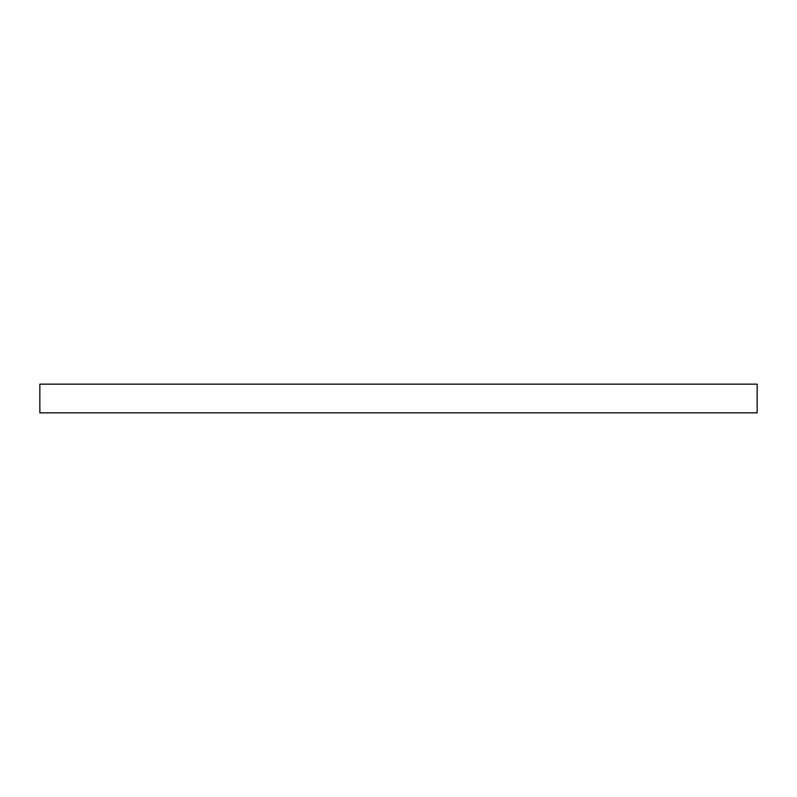 <?xml version="1.0" encoding="UTF-8"?>
<svg xmlns="http://www.w3.org/2000/svg" width="797" height="797" viewBox="0 0 797 797"><rect width="100%" height="100%" fill="white"/><g stroke="black" fill="none" stroke-linecap="round" stroke-linejoin="round"><path stroke-width="1.2" d="M39.85 412.846L39.85 384.154L39.85 412.846L757.15 412.846L757.15 384.154L39.85 384.154L757.15 384.154L757.15 412.846L39.85 412.846"/></g></svg>
